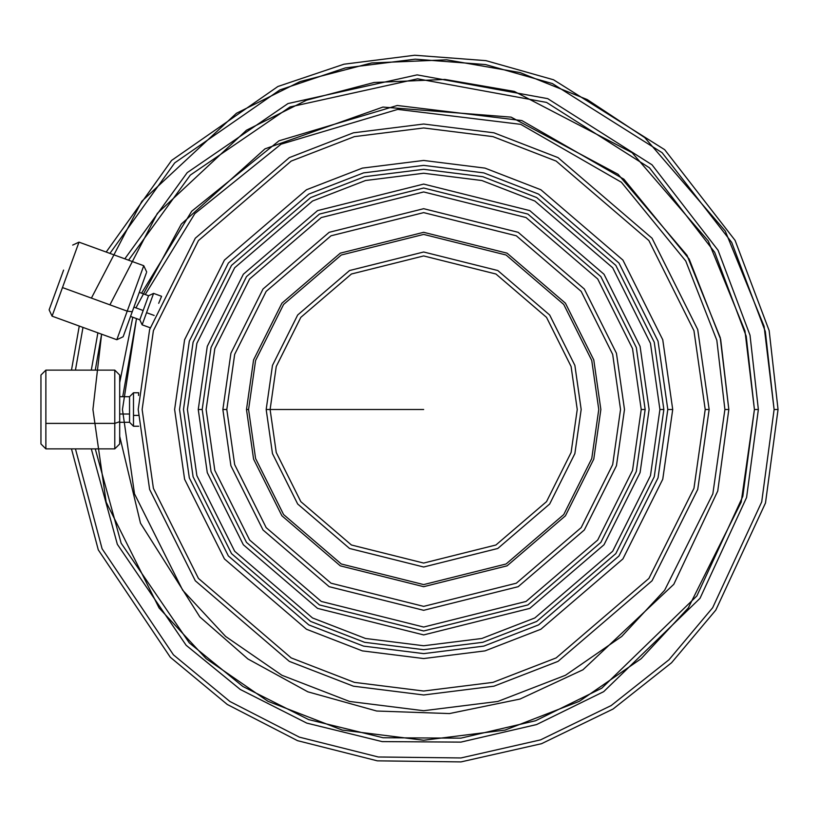 <?xml version="1.0" encoding="UTF-8"?>
<svg xmlns="http://www.w3.org/2000/svg" width="819" height="819" viewBox="0 0 819 819"><rect width="100%" height="100%" fill="white"/><g stroke="black" fill="none" stroke-linecap="round" stroke-linejoin="round"><path stroke-width="1.23" d="M138.268 415.407L133.487 415.407L133.487 426.238L133.487 415.407L138.268 415.407L133.487 415.407L133.487 392.762L133.487 426.238L133.487 415.407L138.268 415.407M40.95 375.051L40.95 443.949L45.874 448.873L45.874 370.127L45.874 448.873L45.874 423.403L114.783 423.403L114.783 370.127L114.783 423.403L45.874 423.403L45.874 370.127L45.874 448.873L114.783 448.873L114.783 423.403L114.783 448.873L114.783 423.403L119.697 421.672L119.697 375.051L114.783 370.127L114.783 423.403L114.783 370.127L45.874 370.127L40.95 375.051L40.95 443.949L45.874 448.873L114.783 448.873L114.783 423.403L45.874 423.403L114.783 423.403L119.697 421.672L114.783 423.403L119.697 421.672L119.697 375.051L114.783 370.127L45.874 370.127L40.95 375.051M119.697 443.949L119.697 396.703L119.697 443.949L114.783 448.873L119.697 443.949M129.545 414.025L129.545 396.703L129.545 414.025L119.697 414.025L129.545 414.025L129.545 422.297L129.545 396.703L129.545 414.025L119.697 414.025L129.545 414.025L129.545 422.297L129.545 414.025M154.146 315.448L146.56 312.694L142.137 324.836L146.56 312.694L154.146 315.448L146.56 312.694L153.593 293.386L142.137 324.836L146.56 312.694L154.146 315.448M63.595 270.096L49.13 309.838L52.068 316.154L79.003 242.148L52.068 316.154L62.479 287.571L127.221 311.138L143.755 265.714L127.221 311.138L62.479 287.571L79.003 242.148L52.068 316.154L116.82 339.721L127.221 311.138L116.82 339.721L127.221 311.138L132.238 311.763L146.386 272.87L132.238 311.763L127.221 311.138L143.755 265.714L127.221 311.138L62.479 287.571L127.221 311.138L116.82 339.721L52.068 316.154L49.13 309.838L63.595 270.096M123.126 336.773L146.386 272.87L132.238 311.763L127.221 311.138L132.238 311.763L123.126 336.773L116.82 339.721L123.126 336.773M143.171 310.503L148.546 295.741L143.171 310.503L133.917 307.135L143.171 310.503L139.793 319.789L148.546 295.741L143.171 310.503L133.917 307.135L143.171 310.503L139.793 319.789L143.171 310.503M270.106 409.5L276.249 452.497L300.819 501.637L351.412 544.993L423.669 563.062L495.935 544.993L546.529 501.637L571.099 452.497L577.241 409.5L571.099 366.502L546.529 317.362L495.935 274.007L423.669 255.937L351.412 274.007L300.819 317.362L276.249 366.502L270.106 409.5L423.669 409.5L270.106 409.5L276.249 366.502L300.819 317.362L351.412 274.007L423.669 255.937L495.935 274.007L546.529 317.362L571.099 366.502L577.241 409.5L571.099 452.497L546.529 501.637L495.935 544.993L423.669 563.062L351.412 544.993L300.819 501.637L276.249 452.497L270.106 409.5L266.175 409.5L272.471 365.397L297.676 314.998L349.559 270.526L423.669 251.996L497.788 270.526L549.672 314.998L574.877 365.397L581.173 409.5L574.877 453.603L549.672 504.002L497.788 548.474L423.669 567.004L349.559 548.474L297.676 504.002L272.471 453.603L266.175 409.5L272.471 453.603L297.676 504.002L349.559 548.474L423.669 567.004L497.788 548.474L549.672 504.002L574.877 453.603L581.173 409.5L574.877 365.397L549.672 314.998L497.788 270.526L423.669 251.996L349.559 270.526L297.676 314.998L272.471 365.397L266.175 409.5L270.106 409.5L276.249 366.502L300.819 317.362L351.412 274.007L423.669 255.937L495.935 274.007L546.529 317.362L571.099 366.502L577.241 409.5L571.099 452.497L546.529 501.637L495.935 544.993L423.669 563.062L351.412 544.993L300.819 501.637L276.249 452.497L270.106 409.5L266.175 409.5L272.471 453.603L297.676 504.002L349.559 548.474L423.669 567.004L497.788 548.474L549.672 504.002L574.877 453.603L581.173 409.5L574.877 365.397L549.672 314.998L497.788 270.526L423.669 251.996L349.559 270.526L297.676 314.998L272.471 365.397L266.175 409.5L423.669 409.5L270.106 409.5L276.249 452.497L300.819 501.637L351.412 544.993L423.669 563.062L495.935 544.993L546.529 501.637L571.099 452.497L577.241 409.5L571.099 366.502L546.529 317.362L495.935 274.007L423.669 255.937L351.412 274.007L300.819 317.362L276.249 366.502L270.106 409.5M75.45 448.873L102.099 548.781L173.454 654.852L229.893 701.484L299.375 737.151L378.327 756.991L460.964 757.954L540.56 739.874L611.169 705.558L668.969 659.776L712.653 607.739L761.711 501.904L774.109 409.5L764.096 326.32L725.245 230.999L644.737 137.592L587.274 99.59L520.096 72.584L446.652 59.818L371.652 62.94L300.133 81.562L236.425 113.288L141.82 201.259L91.411 298.096L141.82 201.259L236.425 113.288L300.133 81.562L371.652 62.94L446.652 59.818L520.096 72.584L587.274 99.59L644.737 137.592L725.245 230.999L764.096 326.32L774.109 409.5L761.711 501.904L712.653 607.739L668.969 659.776L611.169 705.558L540.56 739.874L460.964 757.954L378.327 756.991L299.375 737.151L229.893 701.484L173.454 654.852L102.099 548.781L75.45 448.873L102.099 548.781L173.454 654.852L229.893 701.484L299.375 737.151L378.327 756.991L460.964 757.954L540.56 739.874L611.169 705.558L668.969 659.776L712.653 607.739L761.711 501.904L774.109 409.5L765.335 331.562L731.695 242.383L662.141 152.713L552.385 83.558L485.616 64.578L415.172 59.163L345.239 67.946L279.914 89.906L174.713 162.879L109.92 253.399L174.713 162.879L279.914 89.906L345.239 67.946L415.172 59.163L485.616 64.578L552.385 83.558L662.141 152.713L731.695 242.383L765.335 331.562L774.109 409.5L761.711 501.904L712.653 607.739L668.969 659.776L611.169 705.558L540.56 739.874L460.964 757.954L378.327 756.991L299.375 737.151L229.893 701.484L173.454 654.852L102.099 548.781L75.45 448.873L102.099 548.781L173.454 654.852L229.893 701.484L299.375 737.151L378.327 756.991L460.964 757.954L540.56 739.874L611.169 705.558L668.969 659.776L712.653 607.739L761.711 501.904L774.109 409.5L778.05 409.5L765.489 502.999L715.806 610.094L671.57 662.735L613.042 709.039L541.554 743.693L460.984 761.905L377.364 760.841L297.522 740.663L227.293 704.483L170.291 657.247L98.3 549.897L71.488 448.873L98.3 549.897L170.291 657.247L227.293 704.483L297.522 740.663L377.364 760.841L460.984 761.905L541.554 743.693L613.042 709.039L671.57 662.735L715.806 610.094L765.489 502.999L778.05 409.5L769.164 330.641L735.104 240.407L664.68 149.693L553.552 79.781L485.974 60.647L414.69 55.242L343.949 64.21L277.897 86.497L171.591 160.432L106.194 252.047L171.591 160.432L277.897 86.497L343.949 64.21L414.69 55.242L485.974 60.647L553.552 79.781L664.68 149.693L735.104 240.407L769.164 330.641L778.05 409.5L774.109 409.5L765.335 331.562L731.695 242.383L662.141 152.713L552.385 83.558L485.616 64.578L415.172 59.163L345.239 67.946L279.914 89.906L174.713 162.879L109.92 253.399M82.985 327.405L75.45 370.127M71.488 370.127L79.259 326.044L71.488 370.127M91.308 370.127L97.881 332.821L91.308 370.127M124.816 258.824L187.193 172.655L287.991 103.552L417.096 74.877L547.706 98.638L652.016 164.803L718.068 250.286L750.02 335.247L758.363 409.5L746.58 497.502L700.02 598.32L603.675 691.666L536.578 724.569L460.872 742.116L382.135 741.604L306.767 723.105L240.284 689.475L186.138 645.28L117.342 544.318L91.308 448.873L117.342 544.318L186.138 645.28L240.284 689.475L306.767 723.105L382.135 741.604L460.872 742.116L536.578 724.569L603.675 691.666L700.02 598.32L746.58 497.502L758.363 409.5L750.02 335.247L718.068 250.286L652.016 164.803L547.706 98.638L417.096 74.877L287.991 103.552L187.193 172.655L124.816 258.824L187.193 172.655L287.991 103.552L417.096 74.877L547.706 98.638L652.016 164.803L718.068 250.286L750.02 335.247L758.363 409.5L754.422 409.5L742.802 496.406L696.856 595.956L601.801 688.185L535.585 720.74L460.841 738.154L383.087 737.755L308.62 719.594L242.885 686.465L189.302 642.884L121.151 543.202L95.27 448.873L121.151 543.202L189.302 642.884L242.885 686.465L308.62 719.594L383.087 737.755L460.841 738.154L535.585 720.74L601.801 688.185L696.856 595.956L742.802 496.406L754.422 409.5L758.363 409.5L746.58 497.502L700.02 598.32L603.675 691.666L536.578 724.569L460.872 742.116L382.135 741.604L306.767 723.105L240.284 689.475L186.138 645.28L117.342 544.318L91.308 448.873L117.342 544.318L186.138 645.28L240.284 689.475L306.767 723.105L382.135 741.604L460.872 742.116L536.578 724.569L603.675 691.666L700.02 598.32L746.58 497.502L758.363 409.5L750.02 335.247L718.068 250.286L652.016 164.803L547.706 98.638L417.096 74.877L287.991 103.552L187.193 172.655L124.816 258.824M95.27 370.127L101.607 334.183L92.926 409.5L106.153 502.108L159.07 607.954L206.193 658.701L268.028 701.34L342.26 730.077L423.669 740.253L505.088 730.077L579.32 701.34L641.154 658.701L688.277 607.954L741.195 502.108L754.422 409.5L746.191 336.169L714.659 252.272L649.477 167.823L546.539 102.416L417.577 78.808L290.008 106.961L190.315 175.102L128.542 260.176L190.315 175.102L290.008 106.961L417.577 78.808L546.539 102.416L649.477 167.823L714.659 252.272L746.191 336.169L754.422 409.5L758.363 409.5L754.422 409.5L744.962 330.937L708.23 240.899L632.125 152.703L514.322 91.411L444.932 79.433L374.099 82.484L306.603 100.164L246.488 130.211L157.34 213.39L109.92 304.832L157.34 213.39L246.488 130.211L306.603 100.164L374.099 82.484L444.932 79.433L514.322 91.411L632.125 152.703L708.23 240.899L744.962 330.937L754.422 409.5L741.195 502.108L688.277 607.954L641.154 658.701L579.32 701.34L505.088 730.077L423.669 740.253L342.26 730.077L268.028 701.34L206.193 658.701L159.07 607.954L106.153 502.108L92.926 409.5L101.607 334.183L95.27 370.127M119.697 382.637L132.791 317.25L119.697 382.637M141.544 293.192L191.718 211.21L279.033 140.796L397.256 105.487L521.877 120.577L623.914 179.228L689.148 259.019L720.659 339.353L728.828 409.5L717.751 491.001L673.791 584.316L582.944 669.788L519.993 699.057L449.406 713.574L376.668 711.015L307.821 691.809L247.901 658.957L199.856 616.932L140.489 523.198L119.697 436.363L140.489 523.198L199.856 616.932L247.901 658.957L307.821 691.809L376.668 711.015L449.406 713.574L519.993 699.057L582.944 669.788L673.791 584.316L717.751 491.001L728.828 409.5L720.249 337.623L686.987 255.262L618.079 174.273L511.107 117.137L382.913 107.074L264.967 148.863L181.347 224.037L135.934 307.872L181.347 224.037L264.967 148.863L382.913 107.074L511.107 117.137L618.079 174.273L686.987 255.262L720.249 337.623L728.828 409.5L724.897 409.5L712.847 493.837L664.649 590.233L621.734 636.445L565.427 675.286L497.819 701.453L423.669 710.718L349.529 701.453L281.92 675.286L225.614 636.445L182.698 590.233L134.5 493.837L122.451 409.5L136.497 318.591L122.727 396.703L136.497 318.591L122.451 409.5L134.5 493.837L182.698 590.233L225.614 636.445L281.92 675.286L349.529 701.453L423.669 710.718L497.819 701.453L565.427 675.286L621.734 636.445L664.649 590.233L712.847 493.837L724.897 409.5L728.828 409.5L717.751 491.001L673.791 584.316L582.944 669.788L519.993 699.057L449.406 713.574L376.668 711.015L307.821 691.809L247.901 658.957L199.856 616.932L140.489 523.198L119.697 436.363L140.489 523.198L199.856 616.932L247.901 658.957L307.821 691.809L376.668 711.015L449.406 713.574L519.993 699.057L582.944 669.788L673.791 584.316L717.751 491.001L728.828 409.5L724.897 409.5L716.83 340.274L685.749 261.005L621.386 182.248L520.72 124.345L397.737 109.398L281.05 144.185L194.83 213.636L145.25 294.543L194.83 213.636L281.05 144.185L397.737 109.398L520.72 124.345L621.386 182.248L685.749 261.005L716.83 340.274L724.897 409.5L716.83 340.274L685.749 261.005L621.386 182.248L520.72 124.345L397.737 109.398L281.05 144.185L194.83 213.636L145.25 294.543L194.83 213.636L281.05 144.185L397.737 109.398L520.72 124.345L621.386 182.248L685.749 261.005L716.83 340.274L724.897 409.5L712.847 493.837L664.649 590.233L621.734 636.445L565.427 675.286L497.819 701.453L423.669 710.718L349.529 701.453L281.92 675.286L225.614 636.445L182.698 590.233L134.5 493.837L122.451 409.5L134.5 493.837L182.698 590.233L225.614 636.445L281.92 675.286L349.529 701.453L423.669 710.718L497.819 701.453L565.427 675.286L621.734 636.445L664.649 590.233L712.847 493.837L724.897 409.5L728.828 409.5L720.659 339.353L689.148 259.019L623.914 179.228L521.877 120.577L397.256 105.487L279.033 140.796L191.718 211.21L141.544 293.192M161.425 296.713L158.691 303.317L161.425 296.713M138.646 393.591L138.544 395.475L138.646 393.591M142.137 409.5L153.399 488.329L198.444 578.419L291.185 657.913L354.371 682.37L423.669 691.031L492.977 682.37L556.162 657.913L648.904 578.419L693.949 488.329L705.21 409.5L693.949 330.671L648.904 240.581L556.162 161.087L492.977 136.63L423.669 127.969L354.371 136.63L291.185 161.087L198.444 240.581L153.399 330.671L142.137 409.5L153.399 330.671L198.444 240.581L291.185 161.087L354.371 136.63L423.669 127.969L492.977 136.63L556.162 161.087L648.904 240.581L693.949 330.671L705.21 409.5L693.949 488.329L648.904 578.419L556.162 657.913L492.977 682.37L423.669 691.031L354.371 682.37L291.185 657.913L198.444 578.419L153.399 488.329L142.137 409.5L153.399 488.329L198.444 578.419L291.185 657.913L354.371 682.37L423.669 691.031L492.977 682.37L556.162 657.913L648.904 578.419L693.949 488.329L705.21 409.5L709.141 409.5L697.727 489.434L652.047 580.784L558.015 661.383L493.939 686.189L423.669 694.973L353.409 686.189L289.332 661.383L195.301 580.784L149.621 489.434L138.206 409.5L149.621 329.566L195.301 238.216L289.332 157.617L353.409 132.811L423.669 124.027L493.939 132.811L558.015 157.617L652.047 238.216L697.727 329.566L709.141 409.5L697.727 329.566L652.047 238.216L558.015 157.617L493.939 132.811L423.669 124.027L353.409 132.811L289.332 157.617L195.301 238.216L149.621 329.566L138.206 409.5L149.621 489.434L195.301 580.784L289.332 661.383L353.409 686.189L423.669 694.973L493.939 686.189L558.015 661.383L652.047 580.784L697.727 489.434L709.141 409.5L705.21 409.5L693.949 330.671L648.904 240.581L556.162 161.087L492.977 136.63L423.669 127.969L354.371 136.63L291.185 161.087L198.444 240.581L153.399 330.671L142.137 409.5L153.399 488.329L198.444 578.419L291.185 657.913L354.371 682.37L423.669 691.031L492.977 682.37L556.162 657.913L648.904 578.419L693.949 488.329L705.21 409.5L693.949 330.671L648.904 240.581L556.162 161.087L492.977 136.63L423.669 127.969L354.371 136.63L291.185 161.087L198.444 240.581L153.399 330.671L142.137 409.5L153.399 330.671L198.444 240.581L291.185 161.087L354.371 136.63L423.669 127.969L492.977 136.63L556.162 161.087L648.904 240.581L693.949 330.671L705.21 409.5L693.949 488.329L648.904 578.419L556.162 657.913L492.977 682.37L423.669 691.031L354.371 682.37L291.185 657.913L198.444 578.419L153.399 488.329L142.137 409.5L153.399 488.329L198.444 578.419L291.185 657.913L354.371 682.37L423.669 691.031L492.977 682.37L556.162 657.913L648.904 578.419L693.949 488.329L705.21 409.5L709.141 409.5L697.727 329.566L652.047 238.216L558.015 157.617L493.939 132.811L423.669 124.027L353.409 132.811L289.332 157.617L195.301 238.216L149.621 329.566L138.206 409.5L149.621 489.434L195.301 580.784L289.332 661.383L353.409 686.189L423.669 694.973L493.939 686.189L558.015 661.383L652.047 580.784L697.727 489.434L709.141 409.5L705.21 409.5L693.949 330.671L648.904 240.581L556.162 161.087L492.977 136.63L423.669 127.969L354.371 136.63L291.185 161.087L198.444 240.581L153.399 330.671L142.137 409.5M179.545 409.5L189.312 477.856L228.368 555.978L308.794 624.907L363.585 646.119L423.669 653.623L483.763 646.119L538.554 624.907L618.969 555.978L658.036 477.856L667.802 409.5L658.036 341.144L618.969 263.022L538.554 194.093L483.763 172.881L423.669 165.377L363.585 172.881L308.794 194.093L228.368 263.022L189.312 341.144L179.545 409.5L189.312 341.144L228.368 263.022L308.794 194.093L363.585 172.881L423.669 165.377L483.763 172.881L538.554 194.093L618.969 263.022L658.036 341.144L667.802 409.5L658.036 477.856L618.969 555.978L538.554 624.907L483.763 646.119L423.669 653.623L363.585 646.119L308.794 624.907L228.368 555.978L189.312 477.856L179.545 409.5L189.312 477.856L228.368 555.978L308.794 624.907L363.585 646.119L423.669 653.623L483.763 646.119L538.554 624.907L618.969 555.978L658.036 477.856L667.802 409.5L672.716 409.5L662.755 479.238L622.911 558.927L540.868 629.248L484.981 650.89L423.669 658.548L362.367 650.89L306.47 629.248L224.437 558.927L184.592 479.238L174.621 409.5L184.592 339.762L224.437 260.073L306.47 189.752L362.367 168.11L423.669 160.452L484.981 168.11L540.868 189.752L622.911 260.073L662.755 339.762L672.716 409.5L662.755 339.762L622.911 260.073L540.868 189.752L484.981 168.11L423.669 160.452L362.367 168.11L306.47 189.752L224.437 260.073L184.592 339.762L174.621 409.5L184.592 479.238L224.437 558.927L306.47 629.248L362.367 650.89L423.669 658.548L484.981 650.89L540.868 629.248L622.911 558.927L662.755 479.238L672.716 409.5L667.802 409.5L658.036 341.144L618.969 263.022L538.554 194.093L483.763 172.881L423.669 165.377L363.585 172.881L308.794 194.093L228.368 263.022L189.312 341.144L179.545 409.5L189.312 477.856L228.368 555.978L308.794 624.907L363.585 646.119L423.669 653.623L483.763 646.119L538.554 624.907L618.969 555.978L658.036 477.856L667.802 409.5L658.036 341.144L618.969 263.022L538.554 194.093L483.763 172.881L423.669 165.377L363.585 172.881L308.794 194.093L228.368 263.022L189.312 341.144L179.545 409.5L189.312 341.144L228.368 263.022L308.794 194.093L363.585 172.881L423.669 165.377L483.763 172.881L538.554 194.093L618.969 263.022L658.036 341.144L667.802 409.5L658.036 477.856L618.969 555.978L538.554 624.907L483.763 646.119L423.669 653.623L363.585 646.119L308.794 624.907L228.368 555.978L189.312 477.856L179.545 409.5L189.312 477.856L228.368 555.978L308.794 624.907L363.585 646.119L423.669 653.623L483.763 646.119L538.554 624.907L618.969 555.978L658.036 477.856L667.802 409.5L672.716 409.5L662.755 339.762L622.911 260.073L540.868 189.752L484.981 168.11L423.669 160.452L362.367 168.11L306.47 189.752L224.437 260.073L184.592 339.762L174.621 409.5L184.592 479.238L224.437 558.927L306.47 629.248L362.367 650.89L423.669 658.548L484.981 650.89L540.868 629.248L622.911 558.927L662.755 479.238L672.716 409.5L667.802 409.5L658.036 341.144L618.969 263.022L538.554 194.093L483.763 172.881L423.669 165.377L363.585 172.881L308.794 194.093L228.368 263.022L189.312 341.144L179.545 409.5M183.487 409.5L193.089 342.25L231.521 265.387L310.647 197.574L364.547 176.699L423.669 169.308L482.8 176.699L536.701 197.574L615.827 265.387L654.258 342.25L663.861 409.5L654.258 476.75L615.827 553.613L536.701 621.426L482.8 642.301L423.669 649.692L364.547 642.301L310.647 621.426L231.521 553.613L193.089 476.75L183.487 409.5L193.089 476.75L231.521 553.613L310.647 621.426L364.547 642.301L423.669 649.692L482.8 642.301L536.701 621.426L615.827 553.613L654.258 476.75L663.861 409.5L654.258 342.25L615.827 265.387L536.701 197.574L482.8 176.699L423.669 169.308L364.547 176.699L310.647 197.574L231.521 265.387L193.089 342.25L183.487 409.5L193.089 476.75L231.521 553.613L310.647 621.426L364.547 642.301L423.669 649.692L482.8 642.301L536.701 621.426L615.827 553.613L654.258 476.75L663.861 409.5L659.919 409.5L650.47 475.655L612.673 551.248L534.848 617.956L481.828 638.482L423.669 645.751L365.52 638.482L312.5 617.956L234.674 551.248L196.877 475.655L187.418 409.5L196.877 343.345L234.674 267.752L312.5 201.044L365.52 180.518L423.669 173.249L481.828 180.518L534.848 201.044L612.673 267.752L650.47 343.345L659.919 409.5L663.861 409.5L654.258 342.25L615.827 265.387L536.701 197.574L482.8 176.699L423.669 169.308L364.547 176.699L310.647 197.574L231.521 265.387L193.089 342.25L183.487 409.5L193.089 342.25L231.521 265.387L310.647 197.574L364.547 176.699L423.669 169.308L482.8 176.699L536.701 197.574L615.827 265.387L654.258 342.25L663.861 409.5L659.919 409.5L650.47 343.345L612.673 267.752L534.848 201.044L481.828 180.518L423.669 173.249L365.52 180.518L312.5 201.044L234.674 267.752L196.877 343.345L187.418 409.5L196.877 475.655L234.674 551.248L312.5 617.956L365.52 638.482L423.669 645.751L481.828 638.482L534.848 617.956L612.673 551.248L650.47 475.655L659.919 409.5L650.47 343.345L612.673 267.752L534.848 201.044L481.828 180.518L423.669 173.249L365.52 180.518L312.5 201.044L234.674 267.752L196.877 343.345L187.418 409.5L196.877 475.655L234.674 551.248L312.5 617.956L365.52 638.482L423.669 645.751L481.828 638.482L534.848 617.956L612.673 551.248L650.47 475.655L659.919 409.5L650.47 475.655L612.673 551.248L534.848 617.956L481.828 638.482L423.669 645.751L365.52 638.482L312.5 617.956L234.674 551.248L196.877 475.655L187.418 409.5L196.877 343.345L234.674 267.752L312.5 201.044L365.52 180.518L423.669 173.249L481.828 180.518L534.848 201.044L612.673 267.752L650.47 343.345L659.919 409.5L663.861 409.5L654.258 476.75L615.827 553.613L536.701 621.426L482.8 642.301L423.669 649.692L364.547 642.301L310.647 621.426L231.521 553.613L193.089 476.75L183.487 409.5M198.249 409.5L207.268 346.386L243.335 274.242L317.588 210.596L423.669 184.08L529.75 210.596L604.012 274.242L640.079 346.386L649.098 409.5L640.079 472.614L604.012 544.758L529.75 608.404L423.669 634.92L317.588 608.404L243.335 544.758L207.268 472.614L198.249 409.5L207.268 472.614L243.335 544.758L317.588 608.404L423.669 634.92L529.75 608.404L604.012 544.758L640.079 472.614L649.098 409.5L640.079 346.386L604.012 274.242L529.75 210.596L423.669 184.08L317.588 210.596L243.335 274.242L207.268 346.386L198.249 409.5L202.191 409.5L198.249 409.5L207.268 472.614L243.335 544.758L317.588 608.404L423.669 634.92L529.75 608.404L604.012 544.758L640.079 472.614L649.098 409.5L640.079 346.386L604.012 274.242L529.75 210.596L423.669 184.08L317.588 210.596L243.335 274.242L207.268 346.386L198.249 409.5L202.191 409.5L211.046 347.481L246.488 276.607L319.441 214.076L423.669 188.012L527.897 214.076L600.859 276.607L636.302 347.481L645.157 409.5L636.302 471.519L600.859 542.393L527.897 604.924L423.669 630.988L319.441 604.924L246.488 542.393L211.046 471.519L202.191 409.5L211.046 471.519L246.488 542.393L319.441 604.924L423.669 630.988L527.897 604.924L600.859 542.393L636.302 471.519L645.157 409.5L636.302 347.481L600.859 276.607L527.897 214.076L423.669 188.012L319.441 214.076L246.488 276.607L211.046 347.481L202.191 409.5L211.046 471.519L246.488 542.393L319.441 604.924L423.669 630.988L527.897 604.924L600.859 542.393L636.302 471.519L645.157 409.5L641.226 409.5L632.524 470.413L597.716 540.028L526.054 601.453L423.669 627.047L321.294 601.453L249.631 540.028L214.824 470.413L206.122 409.5L214.824 348.587L249.631 278.972L321.294 217.547L423.669 191.953L526.054 217.547L597.716 278.972L632.524 348.587L641.226 409.5L645.157 409.5L636.302 347.481L600.859 276.607L527.897 214.076L423.669 188.012L319.441 214.076L246.488 276.607L211.046 347.481L202.191 409.5L211.046 347.481L246.488 276.607L319.441 214.076L423.669 188.012L527.897 214.076L600.859 276.607L636.302 347.481L645.157 409.5L641.226 409.5L632.524 348.587L597.716 278.972L526.054 217.547L423.669 191.953L321.294 217.547L249.631 278.972L214.824 348.587L206.122 409.5L214.824 470.413L249.631 540.028L321.294 601.453L423.669 627.047L526.054 601.453L597.716 540.028L632.524 470.413L641.226 409.5L632.524 348.587L597.716 278.972L526.054 217.547L423.669 191.953L321.294 217.547L249.631 278.972L214.824 348.587L206.122 409.5L214.824 470.413L249.631 540.028L321.294 601.453L423.669 627.047L526.054 601.453L597.716 540.028L632.524 470.413L641.226 409.5L632.524 470.413L597.716 540.028L526.054 601.453L423.669 627.047L321.294 601.453L249.631 540.028L214.824 470.413L206.122 409.5L214.824 348.587L249.631 278.972L321.294 217.547L423.669 191.953L526.054 217.547L597.716 278.972L632.524 348.587L641.226 409.5L645.157 409.5L636.302 471.519L600.859 542.393L527.897 604.924L423.669 630.988L319.441 604.924L246.488 542.393L211.046 471.519L202.191 409.5L198.249 409.5L207.268 346.386L243.335 274.242L317.588 210.596L423.669 184.08L529.75 210.596L604.012 274.242L640.079 346.386L649.098 409.5L640.079 472.614L604.012 544.758L529.75 608.404L423.669 634.92L317.588 608.404L243.335 544.758L207.268 472.614L198.249 409.5M222.86 409.5L230.897 353.276L263.022 289.015L329.177 232.309L423.669 208.691L518.171 232.309L584.326 289.015L616.451 353.276L624.487 409.5L616.451 465.724L584.326 529.985L518.171 586.691L423.669 610.309L329.177 586.691L263.022 529.985L230.897 465.724L222.86 409.5L230.897 465.724L263.022 529.985L329.177 586.691L423.669 610.309L518.171 586.691L584.326 529.985L616.451 465.724L624.487 409.5L616.451 353.276L584.326 289.015L518.171 232.309L423.669 208.691L329.177 232.309L263.022 289.015L230.897 353.276L222.86 409.5L226.802 409.5L234.674 354.371L266.175 291.369L331.03 235.79L423.669 212.623L516.318 235.79L581.173 291.369L612.673 354.371L620.546 409.5L612.673 464.629L581.173 527.631L516.318 583.21L423.669 606.377L331.03 583.21L266.175 527.631L234.674 464.629L226.802 409.5L222.86 409.5L230.897 465.724L263.022 529.985L329.177 586.691L423.669 610.309L518.171 586.691L584.326 529.985L616.451 465.724L624.487 409.5L616.451 353.276L584.326 289.015L518.171 232.309L423.669 208.691L329.177 232.309L263.022 289.015L230.897 353.276L222.86 409.5L226.802 409.5L234.674 464.629L266.175 527.631L331.03 583.21L423.669 606.377L516.318 583.21L581.173 527.631L612.673 464.629L620.546 409.5L612.673 354.371L581.173 291.369L516.318 235.79L423.669 212.623L331.03 235.79L266.175 291.369L234.674 354.371L226.802 409.5L234.674 464.629L266.175 527.631L331.03 583.21L423.669 606.377L516.318 583.21L581.173 527.631L612.673 464.629L620.546 409.5L612.673 354.371L581.173 291.369L516.318 235.79L423.669 212.623L331.03 235.79L266.175 291.369L234.674 354.371L226.802 409.5L234.674 354.371L266.175 291.369L331.03 235.79L423.669 212.623L516.318 235.79L581.173 291.369L612.673 354.371L620.546 409.5L612.673 464.629L581.173 527.631L516.318 583.21L423.669 606.377L331.03 583.21L266.175 527.631L234.674 464.629L226.802 409.5L222.86 409.5L230.897 353.276L263.022 289.015L329.177 232.309L423.669 208.691L518.171 232.309L584.326 289.015L616.451 353.276L624.487 409.5L616.451 465.724L584.326 529.985L518.171 586.691L423.669 610.309L329.177 586.691L263.022 529.985L230.897 465.724L222.86 409.5M246.488 409.5L253.573 359.889L281.92 303.184L340.294 253.153L423.669 232.309L507.053 253.153L565.427 303.184L593.775 359.889L600.859 409.5L593.775 459.111L565.427 515.816L507.053 565.847L423.669 586.691L340.294 565.847L281.92 515.816L253.573 459.111L246.488 409.5L253.573 459.111L281.92 515.816L340.294 565.847L423.669 586.691L507.053 565.847L565.427 515.816L593.775 459.111L600.859 409.5L593.775 359.889L565.427 303.184L507.053 253.153L423.669 232.309L340.294 253.153L281.92 303.184L253.573 359.889L246.488 409.5L248.577 409.5L255.589 360.473L283.599 304.443L341.277 255.006L423.669 234.408L506.07 255.006L563.748 304.443L591.758 360.473L598.761 409.5L591.758 458.527L563.748 514.557L506.07 563.994L423.669 584.592L341.277 563.994L283.599 514.557L255.589 458.527L248.577 409.5L246.488 409.5L253.573 459.111L281.92 515.816L340.294 565.847L423.669 586.691L507.053 565.847L565.427 515.816L593.775 459.111L600.859 409.5L593.775 359.889L565.427 303.184L507.053 253.153L423.669 232.309L340.294 253.153L281.92 303.184L253.573 359.889L246.488 409.5L248.577 409.5L255.589 458.527L283.599 514.557L341.277 563.994L423.669 584.592L506.07 563.994L563.748 514.557L591.758 458.527L598.761 409.5L591.758 360.473L563.748 304.443L506.07 255.006L423.669 234.408L341.277 255.006L283.599 304.443L255.589 360.473L248.577 409.5L255.589 458.527L283.599 514.557L341.277 563.994L423.669 584.592L506.07 563.994L563.748 514.557L591.758 458.527L598.761 409.5L591.758 360.473L563.748 304.443L506.07 255.006L423.669 234.408L341.277 255.006L283.599 304.443L255.589 360.473L248.577 409.5L255.589 360.473L283.599 304.443L341.277 255.006L423.669 234.408L506.07 255.006L563.748 304.443L591.758 360.473L598.761 409.5L591.758 458.527L563.748 514.557L506.07 563.994L423.669 584.592L341.277 563.994L283.599 514.557L255.589 458.527L248.577 409.5L246.488 409.5L253.573 359.889L281.92 303.184L340.294 253.153L423.669 232.309L507.053 253.153L565.427 303.184L593.775 359.889L600.859 409.5L593.775 459.111L565.427 515.816L507.053 565.847L423.669 586.691L340.294 565.847L281.92 515.816L253.573 459.111L246.488 409.5M133.487 392.762L133.487 415.407L133.487 392.762L138.698 392.762L133.487 392.762L129.545 396.703L119.697 396.703L129.545 396.703L133.487 392.762M153.593 293.386L146.56 312.694L153.593 293.386L161.599 296.304L153.593 293.386L148.546 295.741L139.291 292.373L148.546 295.741L153.593 293.386M778.05 409.5L765.489 502.999L715.806 610.094L671.57 662.735L613.042 709.039L541.554 743.693L460.984 761.905L377.364 760.841L297.522 740.663L227.293 704.483L170.291 657.247L98.3 549.897L71.488 448.873L98.3 549.897L170.291 657.247L227.293 704.483L297.522 740.663L377.364 760.841L460.984 761.905L541.554 743.693L613.042 709.039L671.57 662.735L715.806 610.094L765.489 502.999L778.05 409.5L769.164 330.641L735.104 240.407L664.68 149.693L553.552 79.781L485.974 60.647L414.69 55.242L343.949 64.21L277.897 86.497L171.591 160.432L106.194 252.047L171.591 160.432L277.897 86.497L343.949 64.21L414.69 55.242L485.974 60.647L553.552 79.781L664.68 149.693L735.104 240.407L769.164 330.641L778.05 409.5L774.109 409.5L778.05 409.5M266.175 409.5L272.471 365.397L297.676 314.998L349.559 270.526L423.669 251.996L497.788 270.526L549.672 314.998L574.877 365.397L581.173 409.5L574.877 453.603L549.672 504.002L497.788 548.474L423.669 567.004L349.559 548.474L297.676 504.002L272.471 453.603L266.175 409.5M174.621 409.5L184.592 339.762L224.437 260.073L306.47 189.752L362.367 168.11L423.669 160.452L484.981 168.11L540.868 189.752L622.911 260.073L662.755 339.762L672.716 409.5L662.755 479.238L622.911 558.927L540.868 629.248L484.981 650.89L423.669 658.548L362.367 650.89L306.47 629.248L224.437 558.927L184.592 479.238L174.621 409.5M138.206 409.5L149.621 329.566L195.301 238.216L289.332 157.617L353.409 132.811L423.669 124.027L493.939 132.811L558.015 157.617L652.047 238.216L697.727 329.566L709.141 409.5L697.727 489.434L652.047 580.784L558.015 661.383L493.939 686.189L423.669 694.973L353.409 686.189L289.332 661.383L195.301 580.784L149.621 489.434L138.206 409.5M138.698 426.238L133.487 426.238L129.545 422.297L119.697 422.297L129.545 422.297L133.487 426.238L138.698 426.238M150.153 327.754L142.137 324.836L139.793 319.789L130.538 316.421L139.793 319.789L142.137 324.836L150.153 327.754M72.696 245.086L79.003 242.148L143.755 265.714L79.003 242.148L72.696 245.086M146.703 272.021L143.755 265.714L146.703 272.021"/></g></svg>
